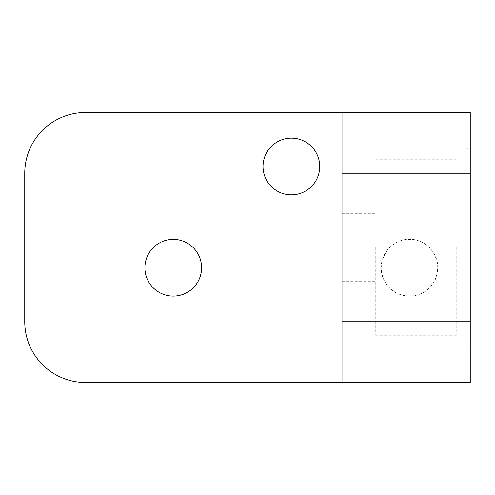 <?xml version="1.0" encoding="UTF-8"?>
<svg xmlns="http://www.w3.org/2000/svg" width="495" height="495" viewBox="0 0 495 495"><rect width="100%" height="100%" fill="white"/><g stroke="black" fill="none" stroke-linecap="round" stroke-linejoin="round"><path stroke-width="0.37" stroke-dasharray="2.48 1.86" d="M470.25 112.501L470.25 382.499L85.499 382.499A60.749 60.749 0 0 1 24.75 321.75L24.75 173.25A60.749 60.749 0 0 1 85.499 112.501L470.25 112.501M470.25 247.5L470.25 348.752L470.25 247.5M144.899 267.752A28.351 28.351 0 0 1 187.426 243.2A28.351 28.351 0 0 1 187.426 292.304A28.351 28.351 0 0 1 144.899 267.752M381.15 267.752A28.351 28.351 0 0 1 423.677 243.2A28.351 28.351 0 0 1 423.677 292.304A28.351 28.351 0 0 1 381.15 267.752C384.374 231.283 430.947 229.439 437.636 264.287C439.523 305.093 383.087 306.838 381.15 267.752M263.024 166.499A28.351 28.351 0 0 1 305.551 141.947A28.351 28.351 0 0 1 305.551 191.051A28.351 28.351 0 0 1 263.024 166.499M456.749 247.5L456.749 335.251L456.749 247.5M342.002 112.501L342.002 382.499M342.002 247.5L342.002 281.253L342.002 247.5M375.748 247.5L375.748 335.251L375.748 247.5M375.748 335.251L456.749 335.251L470.25 348.752M375.748 159.749L456.749 159.749L470.25 146.248M342.002 281.253L375.748 281.253M342.002 213.747L375.748 213.747"/><path stroke-width="0.74" d="M342.002 382.499L470.25 382.499L470.25 321.75L342.002 321.75L342.002 112.501L85.499 112.501A60.749 60.749 0 0 0 24.75 173.25L24.75 321.75A60.749 60.749 0 0 0 85.499 382.499L342.002 382.499L342.002 321.75M342.002 112.501L470.25 112.501L470.25 321.75M144.899 267.752A28.351 28.351 0 0 0 187.426 292.304A28.351 28.351 0 0 0 187.426 243.2A28.351 28.351 0 0 0 144.899 267.752M263.024 166.499A28.351 28.351 0 0 0 305.551 191.051A28.351 28.351 0 0 0 305.551 141.947A28.351 28.351 0 0 0 263.024 166.499M470.25 173.25L342.002 173.25"/></g></svg>
